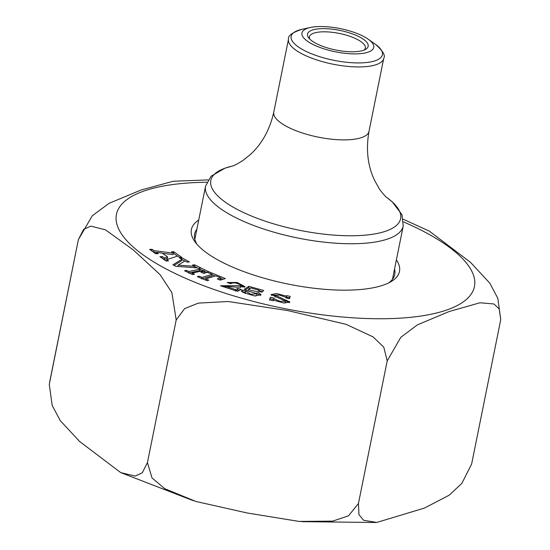 <?xml version="1.0" encoding="UTF-8"?>
<svg xmlns="http://www.w3.org/2000/svg" width="550" height="550" viewBox="0 0 550 550"><rect width="100%" height="100%" fill="white"/><g stroke="black" fill="none" stroke-linecap="round" stroke-linejoin="round"><path stroke-width="0.82" d="M162.394 256.589L164.333 257.957L167.674 256.981L162.058 253.021L156.351 252.326L158.249 253.667L155.76 253.749L149.6 249.404L152.096 249.322L153.979 250.649L173.422 253.144L171.524 251.804L173.772 251.728L181.754 257.359L179.506 257.441L177.567 256.066L166.76 259.669L168.513 260.906L166.017 260.989L159.899 256.671L162.394 256.589L161.92 258.094M227.171 282.528L237.126 282.473L245.025 286.674L236.913 287.176L225.576 286.309L235.586 289.589L237.896 288.386L241.127 289.444L237.469 291.335L220.495 285.773L241.017 285.643L240.625 284.982C236.534 282.748 233.228 282.315 230.697 283.683L227.171 282.528M396.392 259.889A106.143 34.354 -168.6 0 1 390.885 281.724A106.143 34.354 -168.6 0 1 383.467 285.058A106.143 34.354 -168.6 0 1 280.803 282.487A106.143 34.354 -168.6 0 1 195.339 242.296A106.143 34.354 -168.6 0 1 198.729 220.034M199.609 270.689L199.911 269.184L197.567 267.891L175.656 266.282L172.947 264.791L181.906 259.277L179.499 257.95L181.686 257.675L189.379 261.91L187.186 262.178L184.931 260.941L178.131 265.127L194.728 266.331L192.452 265.079L194.645 264.811L207.928 271.391L225.335 278.582L220.199 280.129L217.257 278.912L220.701 277.874L215.799 275.846L205.679 278.905L208.787 280.191L207.096 280.699L197.34 276.664L199.031 276.155L202.084 277.42L212.204 274.361L207.281 272.332L203.837 273.371L200.887 272.154L204.593 271.033L203.748 270.641L192.156 273.041L194.542 274.168L192.603 274.567L184.525 270.765L186.457 270.366L188.836 271.487L200.434 269.081M248.242 289.657L257.586 291.816L261.078 294.718L254.389 295.914L242.873 292.353L241.801 289.994L245.403 290.998L250.876 294.312L257.029 293.748L246.634 290.579L244.221 289.307L248.792 286.33L263.649 290.469L261.882 292.167L258.445 291.204L259.353 290.331L250.821 287.959L248.242 289.657L248.057 290.572M241.581 290.476L241.601 290.971M286.124 297.385L279.386 295.041L275.055 295.157L289.939 302.039L283.793 302.988L273.295 300.135L273.103 300.754L269.486 299.984L270.339 297.275L273.948 298.045L273.742 298.705L280.335 301.407L285.649 301.187L271.095 294.511L276.581 293.583L286.516 296.141L286.667 295.639L290.207 296.395L289.499 298.664L285.959 297.907L286.124 297.385L286.014 297.921M387.2 360.882L358.435 503.532L387.2 360.882L383.763 347.139L373.106 336.916L346.06 324.321L287.623 310.564L228.195 301.503L198.344 303.119L184.607 308.619L176.199 319.976L147.434 462.632L151.986 477.888L164.725 488.689L195.876 501.462L247.149 512.978L299.056 521.421L332.674 521.125L348.48 515.852L358.435 503.532L358.971 514.669L363.626 520.293L376.798 522.438L424.387 508.097L449.123 495.234L461.842 483.388L471.625 464.076L500.383 321.427L500.706 319.474L499.201 308.894L493.921 303.978L479.937 302.768L448.999 311.589L417.319 324.906L400.826 337.308L387.2 360.882M49.617 382.277A214.981 69.582 -168.6 0 1 49.617 382.271L78.375 239.621L49.266 384.422L52.195 405.439L60.239 420.592L79.571 441.437L120.725 472.608L135.156 476.101L142.271 472.808L147.434 462.632L176.199 319.976L171.875 292.607L160.098 274.684L133.265 249.913L105.456 229.831L90.846 226.133L83.627 229.364L78.375 239.621L92.283 215.765L109.017 203.356L140.986 190.046L173.202 181.259L208.093 179.898M403.308 219.264L429.275 231.089L470.456 262.288L489.83 283.202L497.846 298.368L500.713 319.481M388.534 282.975A102.094 33.041 11.4 0 0 394.763 274.429A102.094 33.041 11.4 0 0 394.543 269.074M196.879 229.212A102.094 33.041 11.4 0 0 194.597 234.066A102.094 33.041 11.4 0 0 197.024 244.365M202.861 272.965L204.291 272.539L204.593 271.033M207.928 271.391L207.701 272.504M212.121 274.746L215.215 276.024M220.626 278.259L223.059 279.269M199.031 276.155L198.804 277.269M202.084 277.42L201.857 278.534M201.781 278.919L211.901 275.866L212.204 274.361M219.23 279.73L220.399 279.379L220.701 277.874M205.679 278.905L205.459 280.019M199.987 267.561L199.684 269.06L203.259 270.738M204.531 271.336L206.889 272.449M197.168 267.864L194.693 266.502M184.766 261.044L181.871 259.449M181.906 259.277L181.603 260.776L174.075 265.409M188.533 272.986L200.131 270.579M188.836 271.487L188.595 272.683M199.732 267.609L199.464 268.943M186.457 270.366L186.216 271.562M192.156 273.041L191.909 274.244M194.645 264.811L194.377 266.138M181.686 257.675L181.417 259.009M178.131 265.127L177.863 266.441M194.728 266.331L194.452 267.664M237.896 288.386L237.593 289.884L235.283 291.094M239.236 290.421L237.593 289.884M241.017 285.643L240.268 287.561M225.555 286.406L222.805 286.529M244.358 287.313L240.962 285.361M231.866 283.058L229.103 283.161M225.576 286.309L225.363 287.368M235.586 289.589L235.373 290.647M245.101 292.497L241.498 291.493M257.029 293.748L256.726 295.254L255.736 296.058M245.334 293.562L245.334 291.204M248.792 286.33L248.49 287.829L245.383 289.857M262.371 291.692L259.249 290.826M250.264 288.324L248.49 287.829M259.353 290.331L259.139 291.397M260.556 295.419L256.809 293.129M164.333 257.957L164.031 259.462L162.092 258.087M167.674 256.981L167.372 258.479L164.031 259.462M156.351 252.326L156.062 253.742M152.096 249.322L151.614 250.827M153.979 250.649L153.677 252.154L151.793 250.821M173.422 253.144L173.119 254.65L162.429 253.275M156.317 252.491L153.677 252.154M173.772 251.728L173.408 253.234M177.519 256.087L173.47 253.234M166.76 259.669L166.499 260.975M270.339 297.275L269.644 300.018M273.646 299.544L270.036 298.774M273.742 298.705L273.439 300.204M286.516 296.141L286.082 297.584M275.158 294.993L271.425 295.329M285.649 301.187L284.955 303.091M286.667 295.639L286.213 297.639M289.905 297.894L286.364 297.144M289.355 302.699L285.251 300.52M275.089 297.186L275.055 295.157M364.148 50.043A28.517 9.226 11.4 0 0 365.337 48.097A28.517 9.226 11.4 0 0 346.074 35.097A28.517 9.226 11.4 0 0 313.734 33.179A28.517 9.226 11.4 0 0 309.43 36.829A28.517 9.226 11.4 0 0 309.774 39.084M312.173 30.133A30.944 10.017 -168.6 0 1 352.144 33.784A30.944 10.017 -168.6 0 1 365.661 49.314A30.944 10.017 -168.6 0 1 335.857 50.029A30.944 10.017 -168.6 0 1 308.66 37.819A30.944 10.017 -168.6 0 1 312.173 30.133M307.478 28.291A36.609 11.846 -168.6 0 1 310.317 27.5A36.609 11.846 -168.6 0 1 368.136 39.16A36.609 11.846 -168.6 0 1 361.398 53.556A36.609 11.846 -168.6 0 1 314.366 45.134A36.609 11.846 -168.6 0 1 307.478 28.291M403.576 221.925A182.607 59.104 -168.6 0 1 441.444 311.685A182.607 59.104 -168.6 0 1 195.222 282.377A182.607 59.104 -168.6 0 1 143.99 191.029A182.607 59.104 -168.6 0 1 206.821 182.256M310.317 27.5L301.771 29.37A46.544 15.063 11.4 0 0 298.162 30.374A46.544 15.063 11.4 0 0 312.262 54.072A46.544 15.063 11.4 0 0 375.368 60.693A46.544 15.063 11.4 0 0 375.286 44.193C382.896 50.868 385.708 55.598 383.721 58.383A48.572 15.723 -168.6 0 1 376.393 64.597A48.572 15.723 -168.6 0 1 321.31 61.339A48.572 15.723 -168.6 0 1 288.496 39.181L273.79 112.131A48.572 15.723 -168.6 0 0 318.292 137.142A48.572 15.723 -168.6 0 0 369.009 131.333C365.819 149.497 367.675 165.825 374.571 180.311L378.95 188.196C380.572 191.235 386.382 197.478 386.629 197.381M205.562 186.134L211.062 176.234L224.991 168.169L232.072 166.162A96.8 31.329 11.4 0 0 225.417 168.053A96.8 31.329 11.4 0 0 254.739 217.346A96.8 31.329 11.4 0 0 385.99 231.103A96.8 31.329 11.4 0 0 386.533 197.306L392.281 201.898L402.002 214.734L403.226 225.995A100.822 32.629 -168.6 0 1 388.011 238.899A100.822 32.629 -168.6 0 1 273.673 232.121A100.822 32.629 -168.6 0 1 205.562 186.134L194.817 239.422M376.111 522.5L301.675 521.654M193.304 500.692L120.725 472.608M368.136 39.16L375.286 44.193M383.721 58.383L369.009 131.333M231.956 166.196L232.533 166.011C234.245 165.605 237.662 163.797 242.784 160.566L249.893 154.942C261.766 144.258 269.727 129.993 273.79 112.131M403.226 225.995L392.487 279.276M301.771 29.37C292.167 32.574 287.746 35.839 288.496 39.181"/></g></svg>
